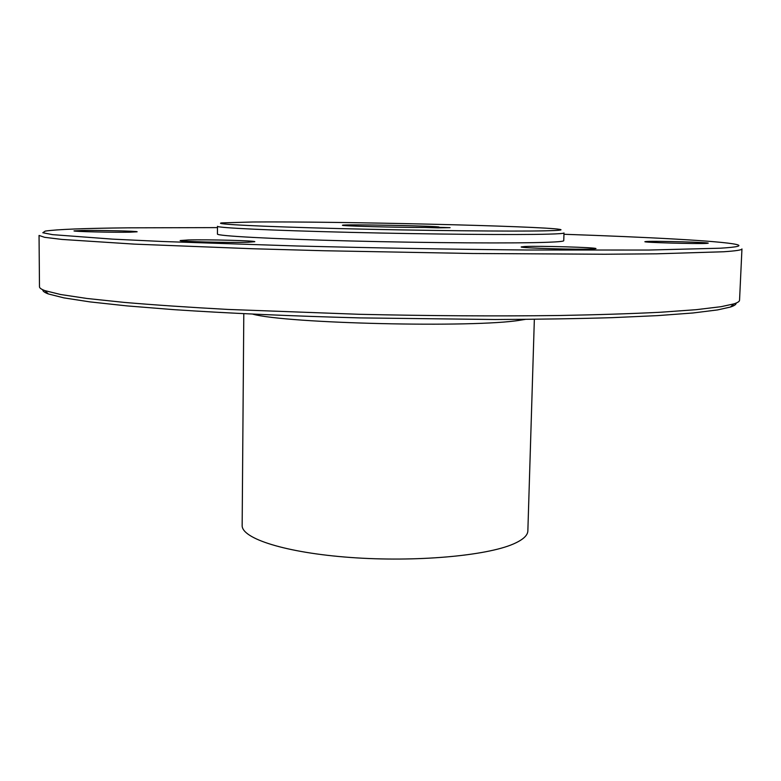 <?xml version="1.0" encoding="UTF-8"?>
<svg xmlns="http://www.w3.org/2000/svg" width="781" height="781" viewBox="0 0 781 781"><rect width="100%" height="100%" fill="white"/><g stroke="black" fill="none" stroke-linecap="round" stroke-linejoin="round"><path stroke-width="1.17" d="M525.359 319.38L520.029 320.23C474.35 327.922 286.471 323.578 252.78 314.147M217.479 227.613L128.055 227.837C84.211 228.296 56.593 229.389 45.22 231.108L42.809 232.738L52.571 234.651L112.562 239.132L162.936 241.514L296.878 245.986C375.163 247.977 451.672 249.315 526.384 249.998L648.757 250.047L720.424 248.202C737.684 247.118 742.858 245.839 735.946 244.375C720.121 240.939 648.669 237.17 563.95 234.271M723.606 251.765L656.518 253.825L604.719 254.235L472.603 253.493L323.607 250.73L252.448 248.739L134.293 244.121L62.002 239.435L44.624 237.317L39.05 235.442L39.48 286.764C39.46 288.004 41.295 289.302 44.966 290.649L60.576 294.505L86.896 298.469L124.023 302.384C153.945 304.932 188.572 307.284 227.915 309.432L359.445 314.304C430.516 315.885 497.077 316.285 559.108 315.504C597.738 314.792 631.556 313.698 660.55 312.244L696.242 309.676L721.127 306.679L733.915 303.877C737.645 302.677 739.519 301.446 739.548 300.207L741.95 248.934C742.038 249.988 735.927 250.935 723.606 251.765M736.132 303.077C736.249 304.424 734.345 305.742 730.42 307.04L717.641 309.911L692.923 312.986L657.514 315.622L611.865 317.672C576.71 318.716 537.777 319.331 495.066 319.517L359.729 317.896C291.186 316.08 226.988 313.21 173.831 309.647L126.873 305.888L90.059 301.905L63.915 297.883L48.344 293.949C44.468 292.494 42.613 291.098 42.789 289.761M252.917 221.989L221.824 222.888C211.846 224.079 259.321 226.568 340.213 228.599C420.939 230.629 513.068 231.566 545.245 230.825C558.688 230.512 563.531 230.034 559.792 229.38C541.584 226.09 335.234 221.296 252.917 221.989M548.096 234.154C516.876 235.022 430.429 234.31 350.464 232.367C270.392 230.434 216.503 227.808 217.489 226.305L217.44 234.046C216.464 235.921 270.304 238.927 350.327 240.968C430.233 243.008 516.632 243.487 547.842 242.266C558.454 241.866 563.755 241.339 563.745 240.694L563.999 232.953C564.009 233.47 558.708 233.87 548.096 234.154M534.35 319.302L527.858 530.865C527.731 535.463 522.919 539.827 513.42 543.966C486.338 555.887 415.414 562.232 350.581 557.478C285.631 552.792 241.368 538.5 242.159 525.379L243.799 313.728M524.852 246.513C539.593 245.781 597.416 247.46 595.971 248.612L593.004 248.983C579.434 249.813 518.848 248.046 521.239 246.923L524.852 246.513M646.99 241.446C657.485 240.899 709.509 242.364 708.221 243.194L706.522 243.408C696.925 244.004 642.87 242.481 644.911 241.68L646.99 241.446M82.19 230.473C99.9 230.2 138.227 231.117 137.124 231.801L129.695 232.201C112.562 232.504 72.506 231.557 74.029 230.883L82.19 230.473M188.182 239.962C208.01 239.435 256.119 240.685 254.801 241.71L247.743 242.266C228.813 242.852 178.185 241.554 180.177 240.538L188.182 239.962M437.692 227.3L450.09 227.671L438.063 227.857L425.547 227.476C397.724 227.535 340.047 225.973 342.498 225.26C340.887 224.059 440.777 225.982 439.117 227.115L437.682 227.847M48.344 293.949L44.966 290.649M730.42 307.04L733.915 303.877"/></g></svg>
